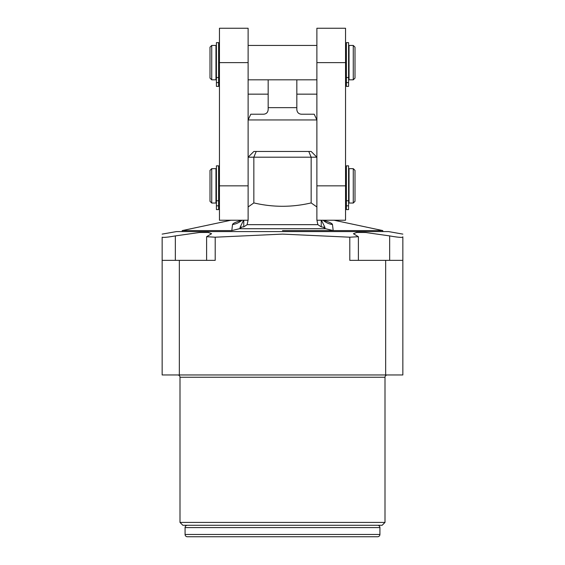 <?xml version="1.0" encoding="UTF-8"?>
<svg xmlns="http://www.w3.org/2000/svg" width="565" height="565" viewBox="0 0 565 565"><rect width="100%" height="100%" fill="white"/><g stroke="black" fill="none" stroke-linecap="round" stroke-linejoin="round"><path stroke-width="0.85" d="M402.845 260.352L402.845 374.969L162.155 374.969L162.155 260.352L215.209 260.352L215.209 237.201L282.5 234.108L349.791 237.201L358.387 236.707L353.422 233.726L356.713 232.455L365.569 232.49L389.666 235.909C396.92 237.208 401.312 237.639 402.845 237.201L402.845 260.352L349.791 260.352L349.791 237.201M180.002 377.258L384.998 377.258L384.998 522.42L180.002 522.42L180.002 377.258A2.295 2.295 -90 0 0 177.714 374.969M384.998 377.258A2.295 2.295 90 0 1 387.286 374.969M180.002 522.42L182.869 525.288L382.131 525.288L384.998 522.42M377.632 525.288L187.368 525.288A2.295 2.295 0 0 0 185.073 527.583L185.073 534.455A2.295 2.295 0 0 0 187.368 536.75L377.632 536.75A2.295 2.295 0 0 0 379.927 534.455L379.927 527.583A2.295 2.295 0 0 0 377.632 525.288M162.155 260.352L162.155 237.201C163.688 237.639 168.08 237.208 175.334 235.909L199.431 232.49L208.287 232.455L211.578 233.726L206.613 236.707L215.209 237.201M179.345 374.969L179.345 260.352M385.655 374.969L385.655 260.352M402.845 236.784L402.845 237.201M402.845 234.108L388.522 231.579L176.478 231.579L162.155 234.108M321.45 220.237L324.974 227.455L321.238 226.883L317.862 224.665L316.887 219.919L316.887 206.967L311.153 202.92L311.153 157.197L308.78 151.462L311.153 151.462L316.887 157.197L253.847 157.197L256.22 151.462L253.847 151.462L248.113 157.197L253.847 157.197L253.847 202.92L248.113 206.967L248.113 219.919L247.138 224.665L243.762 226.883L242.018 227.01L239.391 228.719L231.805 230.591L182.213 230.591L182.213 231.579M282.5 230.591L333.195 230.591L325.61 228.719L322.982 227.01M334.077 220.237L382.788 230.591L333.195 230.591L332.474 224.545C332.213 223.38 329.063 221.939 323.032 220.237M231.805 230.591L232.526 224.545C232.787 223.38 235.937 221.939 241.968 220.237M323.06 220.237A18.221 18.016 180 0 0 332.474 224.545M316.887 62.637L345.54 62.637L345.54 28.25L316.887 28.25L316.887 206.967M345.54 62.637L345.54 220.237L316.887 220.237M253.847 202.92C272.952 207.404 292.048 207.404 311.153 202.92M248.113 62.637L219.46 62.637L219.46 28.25L248.113 28.25L248.113 206.967M219.46 62.637L219.46 220.237L248.113 220.237M346.402 168.66L345.54 168.66M346.402 203.04L345.54 203.04M219.46 203.04L218.599 203.04M219.46 168.66L218.599 168.66M346.402 165.835L346.402 209.601L348.584 209.601L348.584 165.835L346.402 165.835M349.036 169.691L348.584 169.691M349.036 202.009L348.584 202.009M349.036 168.66L349.036 203.04L353.273 203.04L353.273 168.66L349.036 168.66M353.273 168.66L354.997 170.376L354.997 201.324L353.273 203.04M316.887 79.827L248.113 79.827M316.887 45.44L248.113 45.44M346.402 45.44L345.54 45.44M346.402 79.827L345.54 79.827M219.46 79.827L218.599 79.827M219.46 45.44L218.599 45.44M346.402 86.389L348.584 86.389L348.584 42.622L346.402 42.622L346.402 86.389L348.584 86.389M349.036 46.471L348.584 46.471M349.036 78.796L348.584 78.796M349.036 45.44L349.036 79.827L353.273 79.827L353.273 45.44L349.036 45.44M354.997 78.111L353.273 79.827L354.997 78.111L354.997 47.163L353.273 45.44L354.997 47.163M218.599 86.389L216.416 86.389L218.599 86.389L216.416 86.389L216.416 42.622L218.599 42.622L218.599 86.389L216.416 86.389L218.599 86.389M216.416 46.471L215.964 46.471L216.416 46.471M216.416 78.796L215.964 78.796M210.003 47.163L211.727 45.44L215.964 45.44L215.964 79.827L211.727 79.827L210.003 78.111L211.727 79.827L211.727 45.44L210.003 47.163L210.003 78.111M218.599 205.822L218.599 209.601L216.416 209.601L216.416 165.835L218.599 165.835L218.599 205.822L216.416 205.822M216.416 169.691L215.964 169.691M216.416 202.009L215.964 202.009M211.727 168.66L215.964 168.66L215.964 203.04L211.727 203.04L210.003 201.324L210.003 170.376L211.727 168.66L211.727 203.04M241.94 220.237A18.221 18.016 -0 0 1 232.526 224.545M242.018 227.01L240.026 227.455L243.55 220.237M301.413 114.215L314.211 114.215L316.887 119.942L248.113 119.942L250.789 114.215L263.587 114.215C266.327 113.996 267.859 112.47 268.17 109.631L268.17 107.654L296.83 107.654L296.83 109.631C297.141 112.463 298.666 113.996 301.413 114.215C298.666 113.996 297.141 112.463 296.83 109.631M256.22 151.462L308.78 151.462M268.17 109.631C267.859 112.47 266.327 113.996 263.587 114.215M296.83 79.827L296.83 107.654M268.17 79.827L268.17 107.654M316.887 94.157L296.83 94.157M268.17 94.157L248.113 94.157M379.927 527.583L185.073 527.583M379.927 534.455L185.073 534.455M389.666 235.909L389.666 260.352M175.334 260.352L175.334 235.909M239.391 228.719L325.61 228.719M321.238 226.883L321.238 220.237M316.887 185.85L345.54 185.85M317.862 224.665L247.138 224.665M248.113 185.85L219.46 185.85M346.402 205.822L348.584 205.822M346.402 200.759L348.584 200.759M346.402 82.603L348.584 82.603M346.402 77.546L348.584 77.546M218.599 77.546L216.416 77.546M218.599 82.603L216.416 82.603M218.599 200.759L216.416 200.759M243.762 220.237L243.762 226.883M358.387 260.352L358.387 236.707M206.613 236.707L206.613 260.352M230.923 220.237L182.213 230.591M241.594 220.237L239.998 221.247M382.788 230.591L382.788 231.579M323.406 220.237L325.002 221.247"/></g></svg>
